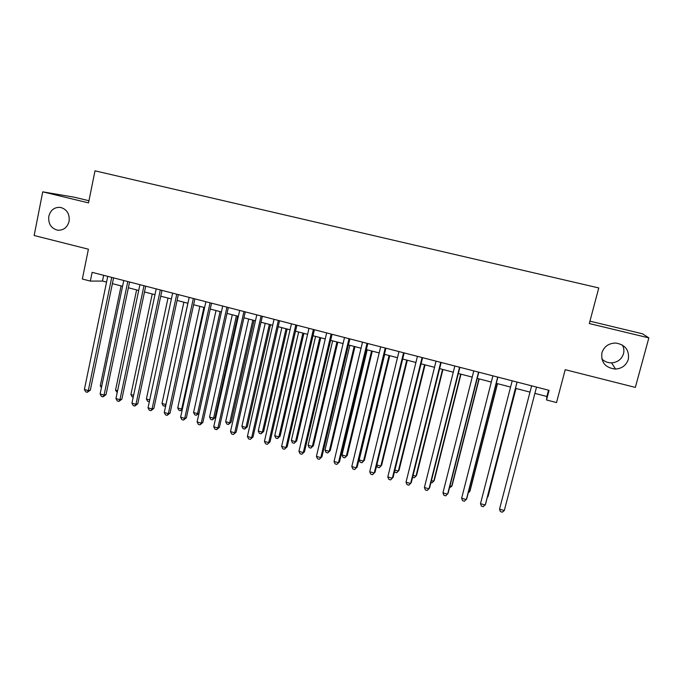 <?xml version="1.0" encoding="UTF-8"?>
<svg xmlns="http://www.w3.org/2000/svg" width="683" height="683" viewBox="0 0 683 683"><rect width="100%" height="100%" fill="white"/><g stroke="black" fill="none" stroke-linecap="round" stroke-linejoin="round"><path stroke-width="1.02" d="M69.094 221.301C67.31 227.55 63.468 230.504 57.577 230.18C51.037 228.344 48.117 223.708 48.809 216.289C50.619 209.92 54.546 206.966 60.582 207.419C66.977 209.365 69.811 213.992 69.094 221.301M622.401 345.043C623.903 347.826 624.262 350.738 623.485 353.777C621.607 359.326 617.637 362.349 611.575 362.861C607.716 362.886 604.455 361.563 601.808 358.882M628.326 359.326C626.302 365.285 622.025 368.53 615.511 369.068C605.394 367.889 600.861 362.468 601.902 352.804C604.139 346.383 608.818 343.131 615.929 343.045C625.346 344.804 629.478 350.234 628.326 359.326M88.952 200.734L74.293 197.208L42.739 191.838L34.15 235.507L88.406 249.21L82.344 279.006L90.352 281.097L102.484 281.055L106.557 282.113M42.739 191.838L88.517 202.877L95.005 170.827L598.76 287.944L589.309 323.546L648.85 337.889L642.549 333.816L589.941 321.164M648.85 337.889L635.335 387.406L565.208 369.682L556.525 402.569L546.537 399.965L549.064 390.334L92.137 272.338L90.352 281.097M534.891 393.382L546.887 396.499L546.537 399.965M112.405 283.633L122.564 286.271M128.378 287.782L138.709 290.463M144.489 291.965L154.981 294.689M160.727 296.183L171.382 298.949M177.102 300.435L187.919 303.252M193.605 304.729L204.601 307.581M210.244 309.049L221.412 311.952M227.021 313.403L238.358 316.349M243.933 317.8L255.451 320.788M260.991 322.231L272.688 325.27M278.186 326.696L290.062 329.787M295.526 331.204L307.589 334.337M313.01 335.746L325.262 338.922M330.64 340.322L343.088 343.558M348.424 344.941L361.059 348.228M366.353 349.602L379.193 352.932M384.435 354.298L397.472 357.687M402.68 359.036L415.921 362.477M421.07 363.817L434.516 367.309M439.63 368.632L453.281 372.184M458.344 373.499L472.209 377.101M477.229 378.399L491.308 382.062M496.268 383.351L510.568 387.065M515.486 388.337L529.999 392.11M548.534 390.206L546.887 396.499M103.671 275.317L102.484 281.055M504.31 510.534L502.338 512.173L500.426 511.627L499.529 509.159L531.639 385.835L499.529 509.159L504.31 510.534L536.531 387.099M501.723 500.716L529.982 392.11L501.732 500.69M517.031 382.07L485.246 505.036L480.499 503.67L512.182 380.815M517.099 382.087L485.596 503.969L483.316 506.684L481.421 506.137L480.499 503.67M497.702 377.076L466.344 499.589L461.64 498.231L492.895 375.838M497.864 377.118L466.779 498.547L464.457 501.237L462.579 500.69L461.64 498.231M478.544 372.124L447.596 494.185L442.943 492.836L473.78 370.895M478.8 372.192L448.125 493.177L445.76 495.832L443.899 495.303L442.943 492.836M459.557 367.223L429.018 488.823L424.399 487.491L454.835 366.003M459.898 367.309L429.624 487.841L427.225 490.479L425.381 489.95L424.399 487.491M487.491 496.618L488.268 495.756L516.006 388.473M487.32 497.284L487.944 496.746L515.947 388.456M468.649 491.222L469.725 491.529L470.126 490.565L497.514 383.675M468.239 492.844L469.725 491.529L497.361 383.633M449.969 485.878L451.651 486.356L452.137 485.425L479.176 378.911M449.474 487.85L451.651 486.356L478.937 378.843M431.451 480.576L433.731 481.233L434.294 480.32L460.982 374.182M430.956 482.548L431.998 482.838L433.731 481.233L460.666 374.096M440.731 362.357L410.603 483.513L406.018 482.198L436.044 361.153M441.158 362.477L411.294 482.565L408.852 485.178L407.025 484.648L406.018 482.198M413.095 475.325L415.956 476.145L416.596 475.257L442.951 369.494M412.609 477.28L414.265 477.759L415.956 476.145L442.55 369.392M422.068 357.542L392.332 478.245L387.799 476.939L417.424 356.347M422.589 357.679L393.109 477.323L390.633 479.91L388.823 479.389L387.799 476.939M394.885 470.109L398.326 471.099L399.051 470.237L425.065 364.85M394.578 471.372L394.928 472.209L396.678 472.713L398.326 471.099L424.578 364.722M403.559 352.761L374.224 473.029L369.725 471.731L398.966 351.574M404.165 352.923L375.078 472.132L372.568 474.694L370.767 474.173L369.725 471.731M376.837 464.944L380.849 466.088L381.635 465.26L407.324 360.24M376.726 465.388L377.494 467.215L379.236 467.71L380.849 466.088L406.761 360.095M385.221 348.023L356.27 467.846L351.805 466.566L380.662 346.844M385.912 348.202L357.209 466.984L354.656 469.52L352.872 469.008L351.805 466.566M357.209 466.984L354.656 469.52M384.7 354.366L359.19 459.89L363.501 461.127L364.372 460.316L389.728 355.672M364.372 460.316L361.93 462.75L363.501 461.127L389.088 355.51M361.93 462.75L360.206 462.254L359.19 459.89M367.036 343.327L338.469 462.715L334.038 461.443L362.511 342.157M367.804 343.532L339.477 461.879L336.89 464.389L335.122 463.877L334.038 461.443M339.477 461.879L336.89 464.389M367.206 349.824L342.029 454.98L346.307 456.201L347.246 455.424L372.286 351.139M347.246 455.424L344.77 457.832L346.307 456.201L371.569 350.951M344.77 457.832L343.062 457.337L342.029 454.98M348.996 338.674L320.814 457.627L316.425 456.364L344.514 337.513M349.858 338.896L321.898 456.816L319.277 459.3L317.527 458.797L316.425 456.364M321.898 456.816L319.277 459.3M349.858 345.316L324.997 450.106L329.24 451.318L330.256 450.558L354.972 346.648M330.256 450.558L327.746 452.949L329.24 451.318L354.178 346.435M327.746 452.949L326.056 452.462L324.997 450.106M331.118 334.055L303.303 452.581L298.949 451.326L326.67 332.903M332.058 334.294L304.464 451.787L301.809 454.255L300.076 453.76L298.949 451.326M304.464 451.787L301.809 454.255M332.655 340.843L308.11 445.265L312.319 446.477L313.403 445.743L337.812 342.183M313.403 445.743L310.859 448.108L312.319 446.477L336.941 341.961M310.859 448.108L309.177 447.621L308.11 445.265M313.386 329.479L285.946 447.57L281.627 446.323L308.981 328.335M314.402 329.735L287.176 446.81L284.487 449.252L282.762 448.757L281.627 446.323M287.176 446.81L284.487 449.252M315.589 336.412L291.351 440.475L295.534 441.67L296.678 440.962L320.779 337.761M296.678 440.962L294.108 443.301L295.534 441.67L319.84 337.513M294.108 443.301L292.444 442.823L291.351 440.475M295.807 324.937L268.726 442.61L264.441 441.372L291.436 323.81M296.9 325.219L270.033 441.875L267.309 444.291L265.602 443.796L264.441 441.372M270.033 441.875L267.309 444.291M298.659 332.015L274.737 435.711L278.877 436.898L280.098 436.215L303.892 333.372M280.098 436.215L277.494 438.537L278.877 436.898L302.876 333.108M277.494 438.537L275.838 438.068L274.737 435.711M278.374 320.429L251.651 437.683L247.4 436.463L274.037 319.311M279.543 320.737L253.026 436.975L250.277 439.374L248.578 438.879L247.4 436.463M253.026 436.975L250.277 439.374M281.866 327.652L258.242 430.999L262.357 432.168L263.638 431.511L287.133 329.018M263.638 431.511L261.008 433.807L262.357 432.168L286.049 328.736M261.008 433.807L259.369 433.338L258.242 430.999M261.085 315.964L234.713 432.8L230.495 431.588L256.791 314.854M262.332 316.289L236.164 432.117L233.373 434.49L231.691 434.004L230.495 431.588M236.164 432.117L233.373 434.49M265.209 323.324L241.884 426.312L245.965 427.481L247.314 426.841L270.511 324.707M247.314 426.841L244.651 429.12L245.965 427.481L269.358 324.408M244.651 429.12L243.02 428.651L241.884 426.312M243.942 311.542L217.911 427.959L213.736 426.755L239.682 310.441M245.257 311.883L219.431 427.293L217.911 427.959L216.613 429.65L214.949 429.172L213.736 426.755M219.431 427.293L216.613 429.65M248.68 319.029L225.655 421.667L229.701 422.828L231.119 422.205L254.025 320.421M231.119 422.205L228.429 424.467L229.701 422.828L252.804 320.105M228.429 424.467L226.807 424.006L225.655 421.667M226.935 307.154L201.254 423.153L197.105 421.957L222.709 306.061M228.327 307.504L202.842 422.512L201.254 423.153L199.991 424.852L198.335 424.374L197.105 421.957M202.842 422.512L199.991 424.852M232.288 314.778L209.553 417.057L213.566 418.209L215.051 417.612L237.667 316.169M215.051 417.612L212.328 419.849L213.566 418.209L236.378 315.836M212.328 419.849L210.723 419.396L209.553 417.057M210.074 302.791L184.726 418.389L180.611 417.202L205.882 301.715M211.534 303.175L186.382 417.774L184.726 418.389L183.496 420.088L181.857 419.61L180.611 417.202M186.382 417.774L183.496 420.088M216.024 310.552L193.579 412.481L197.558 413.625L220.08 311.602M199.069 413.087L196.354 415.273L194.766 414.82L193.579 412.481M196.354 415.273L197.558 413.625L199.069 413.061M193.349 298.471L168.334 413.659L164.253 412.489L189.191 297.404M194.877 298.872L170.05 413.07L168.334 413.659L167.147 415.358L165.517 414.888L164.253 412.489M170.05 413.07L167.147 415.358M199.888 306.36L177.725 407.947L181.678 409.074L203.91 307.401M182.318 409.424L180.508 410.731L178.929 410.278L177.725 407.947M180.508 410.731L182.446 408.81M176.76 294.194L152.07 408.972L148.023 407.802L172.637 293.127M178.357 294.604L153.854 408.408L152.07 408.972L150.917 410.671L149.304 410.21L148.023 407.802M153.854 408.408L150.917 410.671M183.881 302.202L161.999 403.448L165.918 404.567L187.876 303.235M165.713 405.762L164.782 406.214L163.211 405.77L161.999 403.448M164.782 406.214L165.978 404.549M160.309 289.942L135.943 404.319L131.93 403.166L156.211 288.883M161.973 290.369L137.787 403.773L135.943 404.319L134.824 406.026L133.219 405.565L131.93 403.166M137.787 403.773L134.824 406.026M168.001 298.07L146.393 398.974L149.714 399.931M149.338 401.698L147.622 401.297L146.393 398.974M143.985 285.725L119.935 399.709L115.956 398.556L139.921 284.674M145.718 286.177L121.847 399.188L119.935 399.709L118.851 401.416L117.263 400.955L115.956 398.556M121.847 399.188L118.851 401.416M152.241 293.98L130.905 394.543L133.595 395.312M133.202 397.164L132.152 396.866L130.905 394.543M127.798 281.541L104.064 395.133L100.111 393.989L123.768 280.508M129.591 282.011L106.036 394.629L104.064 395.133L103.013 396.84L101.434 396.379L100.111 393.989M106.036 394.629L103.013 396.84M136.6 289.916L115.538 390.147L117.604 390.736M117.22 392.58L115.538 390.147M111.739 277.4L88.312 390.591L84.393 389.455L107.743 276.367M113.591 277.879L90.344 390.113L88.312 390.591L87.296 392.298L85.734 391.846L84.393 389.455M90.344 390.113L87.296 392.298M121.087 285.887L100.29 385.775L101.741 386.194M101.4 387.807L100.29 385.775M57.577 230.18L58.542 230.273M615.511 369.068L611.575 362.861"/></g></svg>
